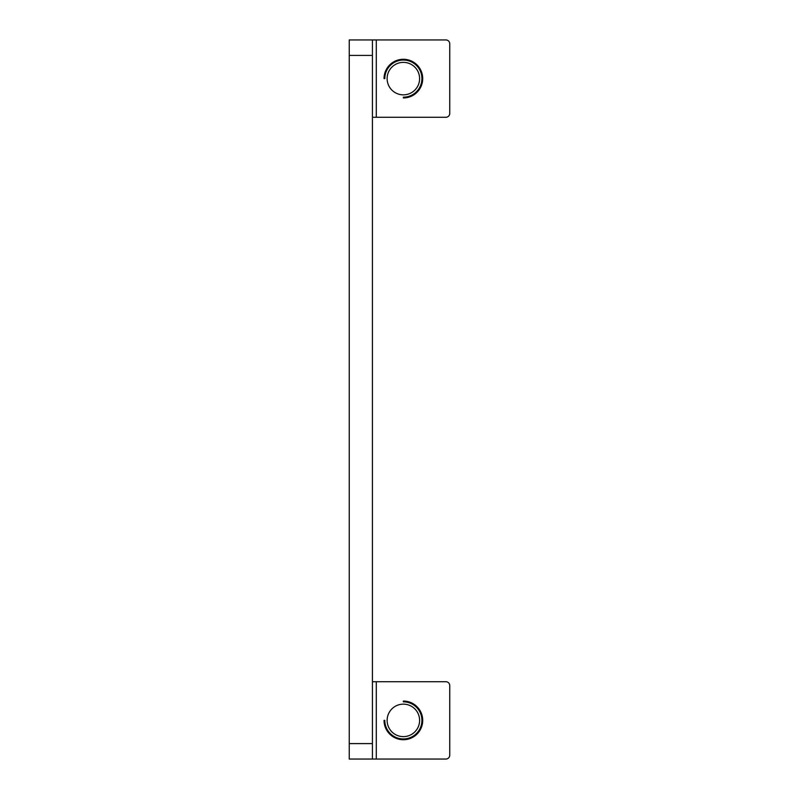 <?xml version="1.0" encoding="UTF-8"?>
<svg xmlns="http://www.w3.org/2000/svg" width="799" height="799" viewBox="0 0 799 799"><rect width="100%" height="100%" fill="white"/><g stroke="black" fill="none" stroke-linecap="round" stroke-linejoin="round"><path stroke-width="1.2" d="M422.701 78.612A19.326 19.326 0 0 1 403.365 97.937L403.365 97.168A18.557 18.557 0 0 0 421.922 78.612A18.557 18.557 0 0 0 403.365 60.055A18.557 18.557 0 0 0 384.808 78.612L384.039 78.612A19.326 19.326 0 0 1 403.365 59.276A19.326 19.326 0 0 1 422.701 78.612M384.808 720.388A18.557 18.557 0 0 0 403.365 738.945A18.557 18.557 0 0 0 421.922 720.388A18.557 18.557 0 0 0 403.365 701.832L403.365 701.063A19.326 19.326 0 0 1 422.701 720.388A19.326 19.326 0 0 1 403.365 739.724A19.326 19.326 0 0 1 384.039 720.388L384.808 720.388M419.605 720.388A16.24 16.24 0 0 0 403.365 704.149A16.24 16.24 0 0 0 387.125 720.388A16.24 16.24 0 0 0 403.365 736.628A16.24 16.24 0 0 0 419.605 720.388M419.605 78.612A16.24 16.24 0 0 0 403.365 62.372A16.24 16.24 0 0 0 387.125 78.612A16.24 16.24 0 0 0 403.365 94.851A16.24 16.24 0 0 0 419.605 78.612M376.299 759.05L445.892 759.05A3.865 3.865 0 0 0 449.757 755.185L449.757 685.592A3.865 3.865 0 0 0 445.892 681.727L376.299 681.727L376.299 759.05L349.243 759.05L349.243 39.95L372.434 39.95L372.434 55.411L349.243 55.411M349.243 743.589L372.434 743.589L372.434 55.411M372.434 743.589L372.434 759.05M449.757 113.408L449.757 43.815A3.865 3.865 0 0 0 445.892 39.95L376.299 39.95L376.299 117.273L445.892 117.273A3.865 3.865 0 0 0 449.757 113.408M372.434 39.95L376.299 39.95M372.434 681.727L376.299 681.727M376.299 117.273L372.434 117.273"/></g></svg>
